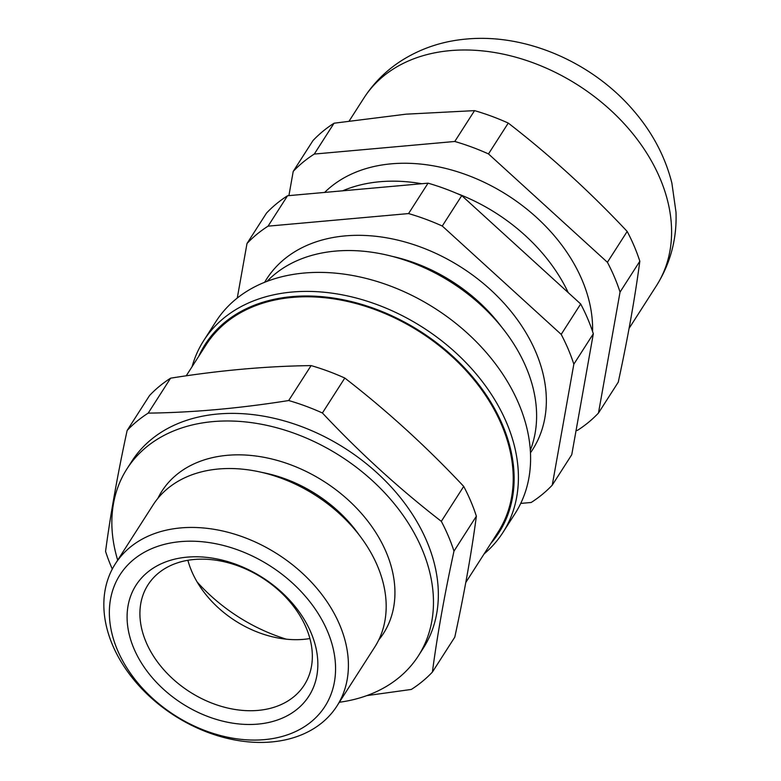 <?xml version="1.0" encoding="UTF-8"?>
<svg xmlns="http://www.w3.org/2000/svg" width="781" height="781" viewBox="0 0 781 781"><rect width="100%" height="100%" fill="white"/><g stroke="black" fill="none" stroke-linecap="round" stroke-linejoin="round"><path stroke-width="1.17" d="M421.73 183.73A157.987 114.953 -147.3 0 0 342.654 190.808M568.236 292.641A157.987 114.953 -147.3 0 0 456.475 193.297M520.742 503.413L531.187 502.476A195.504 142.259 32.7 0 0 552.255 485.128L573.83 364.18L593.326 333.77L571.751 454.718L552.255 485.128M247.001 243.506A195.504 142.259 32.7 0 1 268.059 226.158L287.554 195.748A195.504 142.259 32.7 0 0 266.497 213.096L247.001 243.506L237.268 298.078M287.554 195.748L428.056 183.164L408.561 213.574L268.059 226.158M408.561 213.574A195.504 142.259 32.7 0 1 442.271 226.021L461.766 195.611L580.683 303.975L561.188 334.385L442.271 226.021M428.056 183.164A195.504 142.259 32.7 0 1 461.766 195.611M561.188 334.385A195.504 142.259 32.7 0 1 573.83 364.18M580.683 303.975A195.504 142.259 32.7 0 1 593.326 333.77M530.338 450.188A157.987 114.953 -147.3 0 0 410.806 262.221A157.987 114.953 -147.3 0 0 267.034 281.385M500.924 326.126A142.962 104.029 -147.3 0 0 415.355 263.177A142.962 104.029 -147.3 0 0 392.042 256.324M530.484 452.755A157.987 114.953 -147.3 0 0 420.559 247.021A157.987 114.953 -147.3 0 0 264.632 282.322M324.632 192.429A157.987 114.953 32.7 0 1 391.34 163.825A157.987 114.953 32.7 0 1 592.564 331.456M576.066 430.507L577.413 430.39A195.504 142.259 -147.3 0 0 598.471 413.032L620.046 292.084A195.504 142.259 -147.3 0 0 607.403 262.289L488.486 153.925A195.504 142.259 -147.3 0 0 454.776 141.478L314.284 154.062A195.504 142.259 -147.3 0 0 293.217 171.41L288.902 195.631M598.471 413.032L618.249 382.182C627.768 338.232 634.963 297.922 639.824 261.235A195.504 142.259 -147.3 0 0 627.182 231.44C589.87 191.687 550.234 155.565 508.265 123.076A195.504 142.259 -147.3 0 0 474.555 110.629L406.071 114.172L334.053 123.213A195.504 142.259 -147.3 0 0 312.996 140.56L293.217 171.41M639.824 261.235L620.046 292.084M607.403 262.289L627.182 231.44M508.265 123.076L488.486 153.925M454.776 141.478L474.555 110.629M334.053 123.213L314.284 154.062M502.954 532.447L515.138 513.439A177.726 129.324 -147.3 0 0 435.32 308.641A177.726 129.324 -147.3 0 0 215.898 321.596L203.714 340.604A177.726 129.324 32.7 0 1 230.288 313.21A177.726 129.324 32.7 0 1 444.252 342.839A177.726 129.324 32.7 0 1 502.954 532.447A177.726 129.324 32.7 0 1 484.132 553.885M192.087 366.66A177.726 129.324 32.7 0 1 203.714 340.604M490.858 543.391A174.436 126.932 -147.3 0 0 448.421 352.397A174.436 126.932 -147.3 0 0 231.352 317.398A174.436 126.932 -147.3 0 0 198.813 356.165M186.21 375.827L206.096 344.811A173.45 126.21 32.7 0 1 420.237 332.169A173.45 126.21 32.7 0 1 498.141 532.037L465.788 582.499M432.391 672.09L454.786 637.15C464.314 593.199 471.509 552.889 476.371 516.202A195.504 142.259 -147.3 0 0 463.719 486.407C426.416 446.654 386.771 410.533 344.802 378.043A195.504 142.259 -147.3 0 0 311.102 365.596C266.38 366.172 219.549 370.37 170.6 378.18A195.504 142.259 -147.3 0 0 149.542 395.528L127.137 430.468A195.504 142.259 32.7 0 1 148.205 413.12C192.487 412.583 239.318 408.385 288.697 400.536A195.504 142.259 32.7 0 1 322.407 412.983C359.719 452.736 399.355 488.857 441.324 521.347A195.504 142.259 32.7 0 1 453.976 551.142C444.448 595.093 437.253 635.412 432.391 672.09A195.504 142.259 32.7 0 1 411.333 689.438L366.816 695.617M476.371 516.202L453.976 551.142M463.719 486.407L441.324 521.347M344.802 378.043L322.407 412.983M311.102 365.596L288.697 400.536M170.6 378.18L148.205 413.12M112.298 569.046A195.504 142.259 32.7 0 1 105.562 551.415C110.424 514.738 117.619 474.418 127.137 430.468M117.687 560.162A173.128 125.975 32.7 0 1 126.932 468.912L131.804 461.307A173.128 125.975 32.7 0 1 345.534 448.694A173.128 125.975 32.7 0 1 423.292 648.181L418.421 655.776A173.128 125.975 32.7 0 1 339.354 702.265M126.932 468.912A173.128 125.975 32.7 0 1 340.662 456.289A173.128 125.975 32.7 0 1 418.421 655.776M157.85 498.385A131.657 95.799 32.7 0 1 324.379 481.701A131.657 95.799 32.7 0 1 378.717 639.981M261.674 472.368A118.302 86.086 32.7 0 1 359.026 534.78M115.295 563.892L153.066 504.975A131.657 95.799 32.7 0 1 315.602 495.379A131.657 95.799 32.7 0 1 374.734 647.088L336.962 706.004A131.657 95.799 32.7 0 1 271.544 741.95A131.657 95.799 32.7 0 1 137.261 683.785A131.657 95.799 32.7 0 1 115.295 563.892A131.657 95.799 32.7 0 1 277.831 554.295A131.657 95.799 32.7 0 1 336.962 706.004M264.486 739.627A121.777 88.614 -147.3 0 0 292.426 583.017A121.777 88.614 -147.3 0 0 110.502 599.31A121.777 88.614 -147.3 0 0 264.486 739.627M257.896 724.114A102.692 74.722 32.7 0 1 128.055 605.792A102.692 74.722 32.7 0 1 281.463 592.047A102.692 74.722 32.7 0 1 257.896 724.114M258.15 710.388A92.812 67.537 -147.3 0 0 304.268 685.044A92.812 67.537 -147.3 0 0 262.582 578.086A92.812 67.537 -147.3 0 0 147.99 584.852A92.812 67.537 -147.3 0 0 163.473 669.376A92.812 67.537 -147.3 0 0 258.15 710.388M187.889 560.309A92.812 67.537 -147.3 0 0 203.616 591.686A92.812 67.537 -147.3 0 0 274.834 637.345A92.812 67.537 -147.3 0 0 303.692 639.346A92.812 67.537 -147.3 0 0 309.911 638.546M286.412 639.19A148.107 107.778 32.7 0 1 197.105 581.943M450.227 50.628A173.782 126.454 -147.3 0 0 363.878 98.084C373.396 83.352 385.511 71.149 400.223 61.455C420.061 48.637 442.124 41.168 466.394 39.05C526.365 33.368 592.457 62.548 633.371 110.375C652.262 132.214 665.09 156.405 671.855 182.959L676.004 212.227C676.971 238.879 670.459 263.353 656.479 285.661A173.782 126.454 -147.3 0 0 627.485 127.41A173.782 126.454 -147.3 0 0 450.227 50.628M363.878 98.084L349.234 120.918M656.479 285.661L629.086 328.391"/></g></svg>
